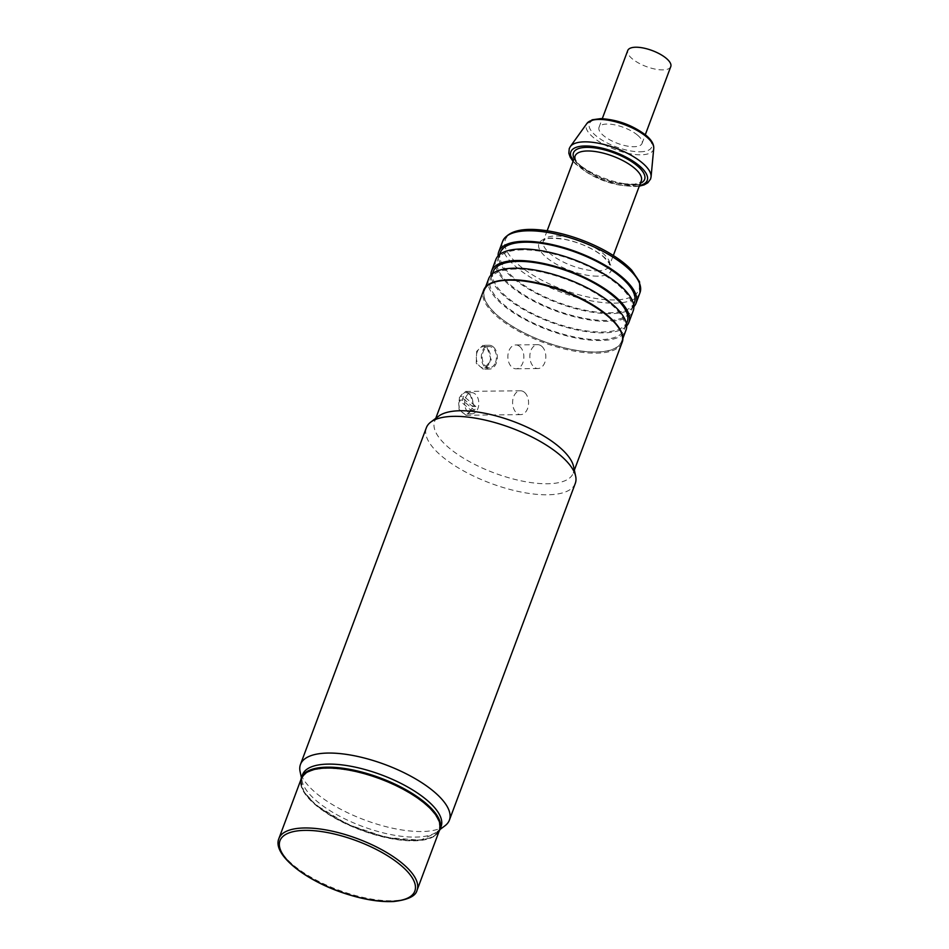 <?xml version="1.0" encoding="UTF-8"?>
<svg xmlns="http://www.w3.org/2000/svg" width="949" height="949" viewBox="0 0 949 949"><rect width="100%" height="100%" fill="white"/><g stroke="black" fill="none" stroke-linecap="round" stroke-linejoin="round"><path stroke-width="0.71" stroke-dasharray="4.75 3.56" d="M463.729 396.243A10.593 7.106 89.3 0 0 462.898 398.022A10.593 7.106 89.3 0 0 462.305 400.098L474.453 410.324A10.593 7.106 89.3 0 0 475.888 406.492L463.729 396.243L460.455 396.291A10.593 7.106 -90.7 0 1 465.71 392.696A10.593 7.106 -90.7 0 1 472.614 406.528L460.455 396.291M462.305 400.098L459.031 400.134L471.167 410.359L474.453 410.324M475.888 406.492L472.614 406.528M465.52 397.999A10.593 7.106 -90.7 0 1 471.606 392.625A10.593 7.106 -90.7 0 1 478.83 403.147A10.593 7.106 -90.7 0 1 471.855 413.823A10.593 7.106 -90.7 0 1 465.639 408.592A10.593 7.106 -90.7 0 1 465.52 397.999M471.167 410.359A10.593 7.106 -90.7 0 1 465.959 413.894A10.593 7.106 -90.7 0 1 459.031 400.134M670.765 66.608A22.966 8.529 20.5 0 1 646.269 66.549A22.966 8.529 20.5 0 1 627.752 50.522M637.586 135.185A22.966 8.529 -159.5 0 0 614.845 124.877A22.966 8.529 -159.5 0 0 599.033 127.332A22.966 8.529 -159.5 0 0 617.55 143.37A22.966 8.529 -159.5 0 0 642.046 143.418A22.966 8.529 -159.5 0 0 637.586 135.185M573.576 466.517A73.975 27.474 20.5 0 1 573.22 473.16A73.975 27.474 20.5 0 1 547.288 483.765A73.975 27.474 20.5 0 1 469.162 461.463A73.975 27.474 20.5 0 1 434.642 421.344A73.975 27.474 20.5 0 1 438.735 416.101M575.284 483.409A79.491 29.526 20.5 0 1 547.407 494.797A79.491 29.526 20.5 0 1 463.456 470.846A79.491 29.526 20.5 0 1 426.362 427.726M444.986 825.76A79.491 29.526 20.5 0 1 421.522 831.526A79.491 29.526 20.5 0 1 345.4 811.656A79.491 29.526 20.5 0 1 300.098 771.584M441.107 826.508A73.975 27.474 20.5 0 1 437.014 831.751A73.975 27.474 20.5 0 1 415.176 837.113A73.975 27.474 20.5 0 1 344.345 818.631A73.975 27.474 20.5 0 1 302.185 781.347A73.975 27.474 20.5 0 1 302.529 774.704M316.136 805.084A73.085 27.141 20.5 0 1 327.547 768.37A73.085 27.141 20.5 0 1 424.63 803.815A73.085 27.141 20.5 0 1 413.218 840.517A73.085 27.141 20.5 0 1 316.136 805.084M459.423 397.453L459.008 409.339L466.006 415.259L474.109 406.362L469.565 392.969L465.734 391.415L459.423 397.453M476.659 351.355L476.244 363.253L483.243 369.173L491.345 360.276L486.801 346.883L482.958 345.329L476.659 351.355M493.61 282.446A73.085 27.141 -159.5 0 0 498.806 316.527A73.085 27.141 -159.5 0 0 595.877 351.972A73.085 27.141 -159.5 0 0 619.851 329.647M524.465 392.328A11.922 7.995 89.3 0 0 520.455 390.774A11.922 7.995 89.3 0 0 512.602 402.791A11.922 7.995 89.3 0 0 520.728 414.618A11.922 7.995 89.3 0 0 528.344 405.697A11.922 7.995 89.3 0 0 524.465 392.328M439.47 830.28A73.749 27.391 20.5 0 1 360.798 830.102A73.749 27.391 20.5 0 1 301.308 778.619M495.864 259.492A73.31 27.224 -159.5 0 0 554.999 310.667A73.31 27.224 -159.5 0 0 633.208 310.845M626.672 325.91A73.31 27.224 20.5 0 1 550.693 322.197A73.31 27.224 20.5 0 1 490.906 275.151M488.688 278.698A73.31 27.224 -159.5 0 0 547.822 329.872A73.31 27.224 -159.5 0 0 626.02 330.05M514.797 279.789A73.31 27.224 -159.5 0 0 484.381 290.228A73.31 27.224 -159.5 0 0 543.516 341.403A73.31 27.224 -159.5 0 0 621.714 341.569A73.31 27.224 -159.5 0 0 607.455 315.258A73.31 27.224 -159.5 0 0 605.64 313.775M515.426 269.065A71.543 26.572 -159.5 0 0 490.336 279.314A71.543 26.572 -159.5 0 0 523.729 318.117A71.543 26.572 -159.5 0 0 599.282 339.683A71.543 26.572 -159.5 0 0 624.371 329.433A71.543 26.572 -159.5 0 0 590.978 290.631A71.543 26.572 -159.5 0 0 515.426 269.065M493.219 271.639A71.543 26.572 -159.5 0 0 526.6 310.442A71.543 26.572 -159.5 0 0 602.152 332.008A71.543 26.572 -159.5 0 0 627.242 321.747M522.602 249.86A71.543 26.572 -159.5 0 0 497.525 260.121A71.543 26.572 -159.5 0 0 530.906 298.911A71.543 26.572 -159.5 0 0 606.458 320.477A71.543 26.572 -159.5 0 0 631.548 310.228A71.543 26.572 -159.5 0 0 598.167 271.426A71.543 26.572 -159.5 0 0 522.602 249.86M633.861 306.717A73.31 27.224 20.5 0 1 557.87 302.992A73.31 27.224 20.5 0 1 498.083 255.945M500.396 252.434A71.543 26.572 -159.5 0 0 533.777 291.236A71.543 26.572 -159.5 0 0 609.329 312.802A71.543 26.572 -159.5 0 0 634.418 302.541M493.195 346.812A11.922 7.995 89.3 0 0 489.174 345.258A11.922 7.995 89.3 0 0 481.321 357.275A11.922 7.995 89.3 0 0 489.459 369.102A11.922 7.995 89.3 0 0 497.074 360.169A11.922 7.995 89.3 0 0 493.195 346.812M489.625 362.471A10.593 7.106 89.3 0 0 489.506 351.877A10.593 7.106 89.3 0 0 483.29 346.646A10.593 7.106 89.3 0 0 476.315 357.334A10.593 7.106 89.3 0 0 483.539 367.844A10.593 7.106 89.3 0 0 489.625 362.471M495.52 362.411A10.593 7.106 89.3 0 0 495.402 351.806A10.593 7.106 89.3 0 0 489.186 346.575A10.593 7.106 89.3 0 0 482.211 357.263A10.593 7.106 89.3 0 0 489.435 367.773A10.593 7.106 89.3 0 0 495.52 362.411M519.744 346.492A11.922 7.995 -90.7 0 1 523.623 359.861A11.922 7.995 -90.7 0 1 516.007 368.793A11.922 7.995 -90.7 0 1 507.869 356.954A11.922 7.995 -90.7 0 1 515.722 344.938A11.922 7.995 -90.7 0 1 519.744 346.492M541.701 346.243A11.922 7.995 89.3 0 0 537.68 344.689A11.922 7.995 89.3 0 0 529.839 356.705A11.922 7.995 89.3 0 0 537.964 368.532A11.922 7.995 89.3 0 0 545.58 359.612A11.922 7.995 89.3 0 0 541.701 346.243M301.379 777.777A73.975 27.474 -159.5 0 0 315.768 804.325A73.975 27.474 -159.5 0 0 414.025 840.185A73.975 27.474 -159.5 0 0 439.956 829.58M622.046 342.577A73.975 27.474 20.5 0 1 596.114 353.17A73.975 27.474 20.5 0 1 497.857 317.31A73.975 27.474 20.5 0 1 483.468 290.762M278.899 838.536A73.749 27.391 -159.5 0 0 338.39 890.02A73.749 27.391 -159.5 0 0 417.062 890.198M640.029 151.793A33.262 12.349 -159.5 0 0 645.225 135.09A33.262 12.349 -159.5 0 0 601.049 118.969A33.262 12.349 -159.5 0 0 595.853 135.671A33.262 12.349 -159.5 0 0 640.029 151.793M653.742 148.364A35.837 13.31 20.5 0 1 640.883 154.806A35.837 13.31 20.5 0 1 601.595 143.18A35.837 13.31 20.5 0 1 586.957 123.394M570.29 146.632A43.346 16.097 -159.5 0 0 588 170.571A43.346 16.097 -159.5 0 0 635.522 184.628A43.346 16.097 -159.5 0 0 651.073 176.834M639.496 185.553A40.771 15.137 20.5 0 1 632.947 186.229A40.771 15.137 20.5 0 1 573.315 160.808M640.006 292.636A73.31 27.224 20.5 0 1 589.507 300.501A73.31 27.224 20.5 0 1 516.932 267.606A73.31 27.224 20.5 0 1 502.673 241.295M530.361 229.528A71.341 26.501 -159.5 0 0 519.222 265.364A71.341 26.501 -159.5 0 0 613.979 299.955A71.341 26.501 -159.5 0 0 625.13 264.119M574.145 158.578A37.984 14.105 -159.5 0 0 631.31 184.853A37.984 14.105 -159.5 0 0 640.326 183.323M628.89 185.85A35.327 13.12 20.5 0 1 591.583 175.197A35.327 13.12 20.5 0 1 575.094 156.039L575.426 159.195C575.699 160.262 578.143 165.695 592.413 173.821C601.393 178.59 610.67 181.84 620.255 183.584L634.43 184.225C639.697 182.777 641.975 181.639 641.287 180.785A35.327 13.12 20.5 0 1 628.89 185.85M597.645 276.159A38.601 14.342 20.5 0 1 546.375 257.44A38.601 14.342 20.5 0 1 552.401 238.057A38.601 14.342 20.5 0 1 603.671 256.776A38.601 14.342 20.5 0 1 597.645 276.159M597.123 270.833A35.327 13.12 -159.5 0 0 609.507 265.779A35.327 13.12 -159.5 0 0 602.639 253.098A35.327 13.12 -159.5 0 0 555.711 235.969A35.327 13.12 -159.5 0 0 543.314 241.022A35.327 13.12 -159.5 0 0 559.803 260.192A35.327 13.12 -159.5 0 0 597.123 270.833M471.606 392.625L465.71 392.696M471.855 413.823L465.959 413.894M642.046 143.418L645.296 134.734M599.033 127.332L602.283 118.649M437.014 831.751L439.98 829.521M302.185 781.347L301.402 777.717M438.984 831.561L420.431 840.221L386.516 837.528L347.619 824.42L315.863 804.989L303.858 791.691L300.821 779.912M573.22 473.16L574.347 470.146M434.642 421.344L435.769 418.331M520.455 390.774L465.734 391.415M520.728 414.618L466.006 415.259M621.714 341.569L622.758 338.781M484.381 290.228L485.425 287.428M492.424 273.751L490.336 279.314M626.447 323.87L624.371 329.433M499.601 254.546L497.525 260.121M633.624 304.665L631.548 310.228M573.089 161.401L576.173 164.616L603.683 180.464L634.869 186.55L639.282 186.146M547.158 230.773L543.314 241.022L545.011 239.623C545.817 238.045 552.176 237.914 564.074 239.243C579.673 242.47 592.674 248.211 603.066 256.432C613.41 267.298 608.012 263.454 609.555 264.949L613.339 255.518M489.174 345.258L482.958 345.329M489.459 369.102L483.243 369.173M489.186 346.575L483.29 346.646M489.435 367.773L483.539 367.844M537.68 344.689L515.722 344.938M537.964 368.532L516.007 368.793"/><path stroke-width="1.42" d="M602.283 118.649L627.752 50.522A22.966 8.529 20.5 0 1 643.564 48.055A22.966 8.529 20.5 0 1 666.305 58.364A22.966 8.529 20.5 0 1 670.765 66.608L645.296 134.734M301.402 777.717L300.098 771.584A79.491 29.526 20.5 0 1 300.465 764.455L426.362 427.726A79.491 29.526 20.5 0 1 430.763 422.091L438.735 416.101A73.975 27.474 20.5 0 1 460.585 410.739A73.975 27.474 20.5 0 1 531.416 429.233A73.975 27.474 20.5 0 1 573.576 466.517L575.663 476.268A79.491 29.526 20.5 0 1 575.284 483.409L449.387 820.126A79.491 29.526 20.5 0 1 444.986 825.76L439.98 829.521M430.763 422.091A79.491 29.526 20.5 0 1 454.239 416.338A79.491 29.526 20.5 0 1 530.349 436.196A79.491 29.526 20.5 0 1 575.663 476.268M300.465 764.455A79.491 29.526 20.5 0 1 328.342 753.055A79.491 29.526 20.5 0 1 412.293 777.017A79.491 29.526 20.5 0 1 449.387 820.126M328.473 764.099A73.975 27.474 20.5 0 1 406.587 786.389A73.975 27.474 20.5 0 1 441.107 826.508L439.956 829.58A73.975 27.474 -159.5 0 0 405.437 789.461A73.975 27.474 -159.5 0 0 327.322 767.172A73.975 27.474 -159.5 0 0 301.379 777.777L302.529 774.704A73.975 27.474 20.5 0 1 328.473 764.099M619.851 329.647A73.085 27.141 -159.5 0 0 562.555 290.477A73.085 27.141 -159.5 0 0 493.61 282.446M425.128 803.803A73.749 27.391 20.5 0 1 439.47 830.28L417.062 890.198A73.749 27.391 -159.5 0 0 402.72 863.72A73.749 27.391 -159.5 0 0 329.706 830.636A73.749 27.391 -159.5 0 0 278.899 838.536L301.308 778.619A73.749 27.391 20.5 0 1 352.103 770.718A73.749 27.391 20.5 0 1 425.128 803.803M628.89 322.363L633.208 310.845A73.31 27.224 -159.5 0 0 618.95 284.534A73.31 27.224 -159.5 0 0 521.57 248.994A73.31 27.224 -159.5 0 0 495.864 259.492L491.558 271.023A73.31 27.224 20.5 0 1 517.264 260.512A73.31 27.224 20.5 0 1 614.632 296.052A73.31 27.224 20.5 0 1 628.89 322.363A73.31 27.224 20.5 0 1 626.672 325.91M490.906 275.151A73.31 27.224 20.5 0 1 491.558 271.023M622.758 338.781L626.02 330.05A73.31 27.224 -159.5 0 0 611.761 303.739A73.31 27.224 -159.5 0 0 514.394 268.199A73.31 27.224 -159.5 0 0 488.688 278.698L485.425 287.428M605.64 313.775A73.31 27.224 -159.5 0 0 514.797 279.789M626.447 323.87L627.242 321.747A71.543 26.572 -159.5 0 0 593.86 282.944A71.543 26.572 -159.5 0 0 518.296 261.378A71.543 26.572 -159.5 0 0 493.219 271.639L492.424 273.751M498.083 255.945A73.31 27.224 20.5 0 1 498.735 251.817A73.31 27.224 20.5 0 1 524.441 241.307A73.31 27.224 20.5 0 1 621.82 276.859A73.31 27.224 20.5 0 1 636.079 303.158A73.31 27.224 20.5 0 1 633.861 306.717M633.624 304.665L634.418 302.541A71.543 26.572 -159.5 0 0 601.037 263.739A71.543 26.572 -159.5 0 0 525.485 242.185A71.543 26.572 -159.5 0 0 500.396 252.434L499.601 254.546M435.769 418.331L483.468 290.762A73.975 27.474 20.5 0 1 509.411 280.157A73.975 27.474 20.5 0 1 587.526 302.458A73.975 27.474 20.5 0 1 622.046 342.577L574.347 470.146M400.834 865.274A71.982 26.738 20.5 0 1 357.227 896.983A71.982 26.738 20.5 0 1 284.166 835.44A71.982 26.738 20.5 0 1 400.834 865.274M586.957 123.394A35.837 13.31 20.5 0 1 598.89 119.444A35.837 13.31 20.5 0 1 646.483 136.81A35.837 13.31 20.5 0 1 653.742 148.364C653.98 144.165 651.417 139.835 646.067 135.363C632.734 125.244 617.645 119.657 600.812 118.613L592.235 119.788L586.957 123.394L570.29 146.632L569.246 148.602L568.842 153.228L570.242 157.237L573.089 161.401M653.742 148.364L651.073 176.834A43.346 16.097 -159.5 0 0 642.283 162.872A43.346 16.097 -159.5 0 0 584.726 141.852A43.346 16.097 -159.5 0 0 570.29 146.632M573.315 160.808A40.771 15.137 20.5 0 1 589.685 146.134A40.771 15.137 20.5 0 1 639.306 165.755A40.771 15.137 20.5 0 1 639.496 185.553M498.735 251.817L502.673 241.295A73.31 27.224 20.5 0 1 553.172 233.442A73.31 27.224 20.5 0 1 625.747 266.337A73.31 27.224 20.5 0 1 640.006 292.636L636.079 303.158M625.13 264.119A71.341 26.501 -159.5 0 0 530.361 229.528M640.326 183.323A37.984 14.105 -159.5 0 0 637.242 165.778A37.984 14.105 -159.5 0 0 593.327 147.724A37.984 14.105 -159.5 0 0 574.145 158.578M547.158 230.773L575.094 156.039A35.327 13.12 20.5 0 1 587.49 150.974A35.327 13.12 20.5 0 1 634.406 168.103A35.327 13.12 20.5 0 1 641.287 180.785L613.339 255.518M439.956 829.58L438.984 831.561M301.379 777.777L300.821 779.912M483.468 290.762C487.845 275.827 527.169 276.266 564.845 291.284C601.156 305.032 628.155 329.006 622.046 342.577M278.899 838.536C272.078 854.171 304.712 880.281 344.202 893.258C362.838 899.415 379.256 902.179 393.455 901.55C407.916 899.877 415.792 896.093 417.062 890.198M639.282 186.146L644.086 184.901L647.823 182.789L650.575 179.029L651.073 176.834M502.673 241.295C508.593 230.061 524.797 226.787 551.286 231.461C568.498 234.7 585.248 240.477 601.559 248.78C614.477 255.495 624.525 262.624 631.714 270.18L639.519 281.734L640.006 292.636"/></g></svg>

